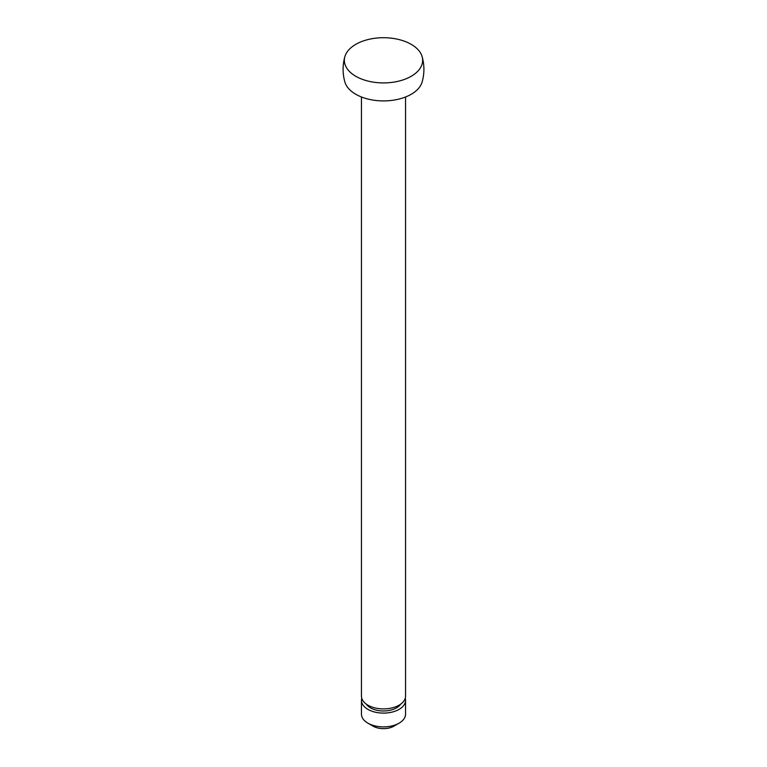 <?xml version="1.0" encoding="UTF-8"?>
<svg xmlns="http://www.w3.org/2000/svg" width="767" height="767" viewBox="0 0 767 767"><rect width="100%" height="100%" fill="white"/><g stroke="black" fill="none" stroke-linecap="round" stroke-linejoin="round"><path stroke-width="1.15" d="M405.542 96.987L405.542 696.168A22.042 12.723 180 0 1 391.937 707.931A22.042 12.723 180 0 1 367.911 705.17A22.042 12.723 180 0 1 361.458 696.168L361.458 96.987M400.652 704.164A18.37 10.604 180 0 1 370.509 707.874A18.37 10.604 180 0 1 366.348 704.164M405.235 698.267A22.042 12.723 180 0 1 405.542 700.367A22.042 12.723 180 0 1 391.937 712.131A22.042 12.723 180 0 1 367.911 709.37A22.042 12.723 180 0 1 361.458 700.367A22.042 12.723 180 0 1 361.765 698.267M405.542 700.367L405.542 714.173A22.042 12.723 180 0 1 399.089 723.166A22.042 12.723 180 0 1 367.911 723.166L367.911 723.166A22.042 12.723 180 0 1 361.458 714.173L361.458 700.367M399.089 723.166L393.893 726.167A14.698 8.485 180 0 1 373.107 726.167L367.911 723.166L373.107 726.167M422.118 56.614C424.506 65.08 424.506 73.546 422.118 82.021A39.146 22.598 180 0 1 395.456 99.835A39.146 22.598 180 0 1 355.821 94.293A39.146 22.598 180 0 1 344.882 82.021C342.494 73.546 342.494 65.08 344.882 56.614A39.146 22.598 180 0 1 371.544 38.791A39.146 22.598 180 0 1 411.179 44.333A39.146 22.598 180 0 1 422.118 56.614A39.146 22.598 180 0 1 401.4 80.42A39.146 22.598 180 0 1 355.821 76.297A39.146 22.598 180 0 1 344.882 56.614"/></g></svg>
